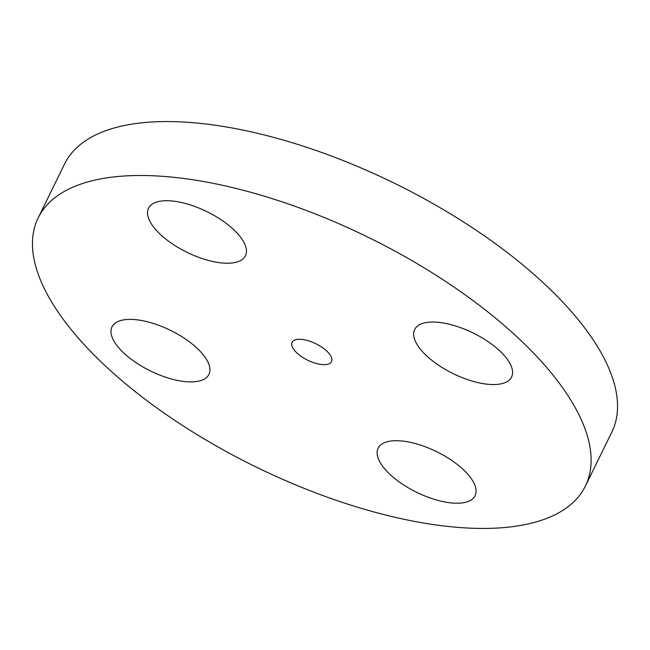 <?xml version="1.0" encoding="UTF-8"?>
<svg xmlns="http://www.w3.org/2000/svg" width="650" height="650" viewBox="0 0 650 650"><rect width="100%" height="100%" fill="white"/><g stroke="black" fill="none" stroke-linecap="round" stroke-linejoin="round"><path stroke-width="0.97" d="M330.135 363.188A21.938 9.206 -153.9 0 0 331.492 361.619A21.938 9.206 -153.9 0 0 317.964 344.809A21.938 9.206 -153.9 0 0 293.434 340.754A21.938 9.206 -153.9 0 0 292.086 342.314A21.938 9.206 -153.9 0 0 305.614 359.125A21.938 9.206 -153.9 0 0 330.135 363.188M56.924 196.178A304.696 127.806 -153.9 0 0 38.163 217.921A304.696 127.806 -153.9 0 0 225.989 451.401A304.696 127.806 -153.9 0 0 566.654 507.756A304.696 127.806 -153.9 0 0 585.414 486.013A304.696 127.806 -153.9 0 0 397.589 252.533A304.696 127.806 -153.9 0 0 56.924 196.178M483.372 338.601A53.974 22.636 -153.9 0 0 414.643 329.542A53.974 22.636 -153.9 0 0 442.861 367.973A53.974 22.636 -153.9 0 0 511.591 377.033A53.974 22.636 -153.9 0 0 483.372 338.601M242.125 259.569A53.974 22.636 -153.9 0 0 245.448 255.718A53.974 22.636 -153.9 0 0 212.176 214.362A53.974 22.636 -153.9 0 0 151.824 204.376A53.974 22.636 -153.9 0 0 148.501 208.227A53.974 22.636 -153.9 0 0 181.773 249.592A53.974 22.636 -153.9 0 0 242.125 259.569M180.716 335.969A53.974 22.636 -153.9 0 0 111.987 326.901A53.974 22.636 -153.9 0 0 140.205 365.332A53.974 22.636 -153.9 0 0 208.934 374.392A53.974 22.636 -153.9 0 0 180.716 335.969M381.452 444.364A53.974 22.636 -153.9 0 0 378.129 448.216A53.974 22.636 -153.9 0 0 411.401 489.572A53.974 22.636 -153.9 0 0 471.754 499.558A53.974 22.636 -153.9 0 0 475.077 495.706A53.974 22.636 -153.9 0 0 441.805 454.35A53.974 22.636 -153.9 0 0 381.452 444.364M585.414 486.013L611.837 432.079A304.696 127.806 -153.9 0 0 424.011 198.599A304.696 127.806 -153.9 0 0 83.346 142.244A304.696 127.806 -153.9 0 0 64.586 163.987L38.163 217.921"/></g></svg>
